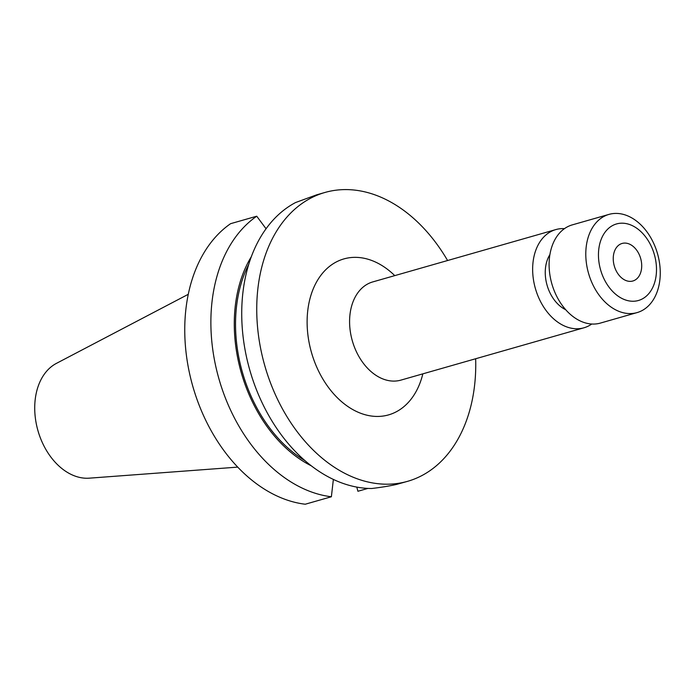 <?xml version="1.0" encoding="UTF-8"?>
<svg xmlns="http://www.w3.org/2000/svg" width="695" height="695" viewBox="0 0 695 695"><rect width="100%" height="100%" fill="white"/><g stroke="black" fill="none" stroke-linecap="round" stroke-linejoin="round"><path stroke-width="1.04" d="M622.459 243.354A19.53 13.709 -106 0 1 640.729 258.696A19.53 13.709 -106 0 1 632.85 280.997A19.53 13.709 -106 0 1 632.502 281.093A19.53 13.709 -106 0 1 614.224 265.742A19.53 13.709 -106 0 1 622.112 243.45A19.53 13.709 -106 0 1 622.459 243.354M637.715 300.683A39.806 27.956 -106 0 1 600.324 268.904A39.806 27.956 -106 0 1 617.247 223.755A39.806 27.956 -106 0 1 654.629 255.543A39.806 27.956 -106 0 1 637.715 300.683M636.16 312.846A51.074 35.862 -106 0 1 588.361 272.709A51.074 35.862 -106 0 1 608.985 214.39A51.074 35.862 -106 0 1 609.897 214.147A51.074 35.862 -106 0 1 657.687 254.283A51.074 35.862 -106 0 1 637.063 312.602A51.074 35.862 -106 0 1 636.16 312.846M637.063 312.602L600.376 323.088A51.074 35.862 -106 0 1 599.472 323.331A51.074 35.862 -106 0 1 551.674 283.195A51.074 35.862 -106 0 1 572.298 224.876L608.985 214.39M565.687 309.709A33.803 23.734 -106 0 1 549.927 254.57M591.749 324.026A51.074 35.862 -106 0 1 583.922 327.797A51.074 35.862 -106 0 1 583.018 328.04A51.074 35.862 -106 0 1 535.22 287.904A51.074 35.862 -106 0 1 555.844 229.576A51.074 35.862 -106 0 1 556.756 229.333A51.074 35.862 -106 0 1 564.479 228.646M475.667 358.742A150.224 105.484 -106 0 1 407.548 481.34L396.645 484.398C389.782 485.97 381.451 487.343 371.669 488.507A150.224 105.484 -106 0 1 248.775 366.387A150.224 105.484 -106 0 1 295.575 202.54L316.599 194.852L324.965 192.463A150.224 105.484 -106 0 1 327.632 191.751A150.224 105.484 -106 0 1 447.589 260.521M237.699 467.118L89.255 478.169A60.326 42.36 -106 0 1 37.973 430.744A60.326 42.36 -106 0 1 56.434 363.372L188.293 294.298M407.548 481.34A150.224 105.484 -106 0 1 404.872 482.043A150.224 105.484 -106 0 1 264.309 363.998A150.224 105.484 -106 0 1 324.965 192.463M367.916 488.411L357.925 491.269L356.813 487.117M230.61 223.677L256.733 216.215A150.224 105.484 -106 0 0 217.926 375.213A150.224 105.484 -106 0 0 331.376 496.76L305.253 504.222A150.224 105.484 -106 0 1 191.803 382.676A150.224 105.484 -106 0 1 230.61 223.677M304.914 460.629A127.689 89.655 -106 0 1 248.784 264.282M311.204 465.78A129.409 90.863 -106 0 1 251.399 256.585M266.063 228.768L256.733 216.215M333.365 479.446L331.376 496.76M555.844 229.576L372.781 281.909A51.074 35.862 74 0 0 352.156 340.229A51.074 35.862 74 0 0 399.955 380.365A51.074 35.862 74 0 0 400.859 380.13L583.922 327.797M422.838 373.841A81.124 56.955 -106 0 1 387.106 415.28A81.124 56.955 -106 0 1 310.926 350.506A81.124 56.955 -106 0 1 345.398 258.514A81.124 56.955 -106 0 1 394.76 275.628"/></g></svg>
